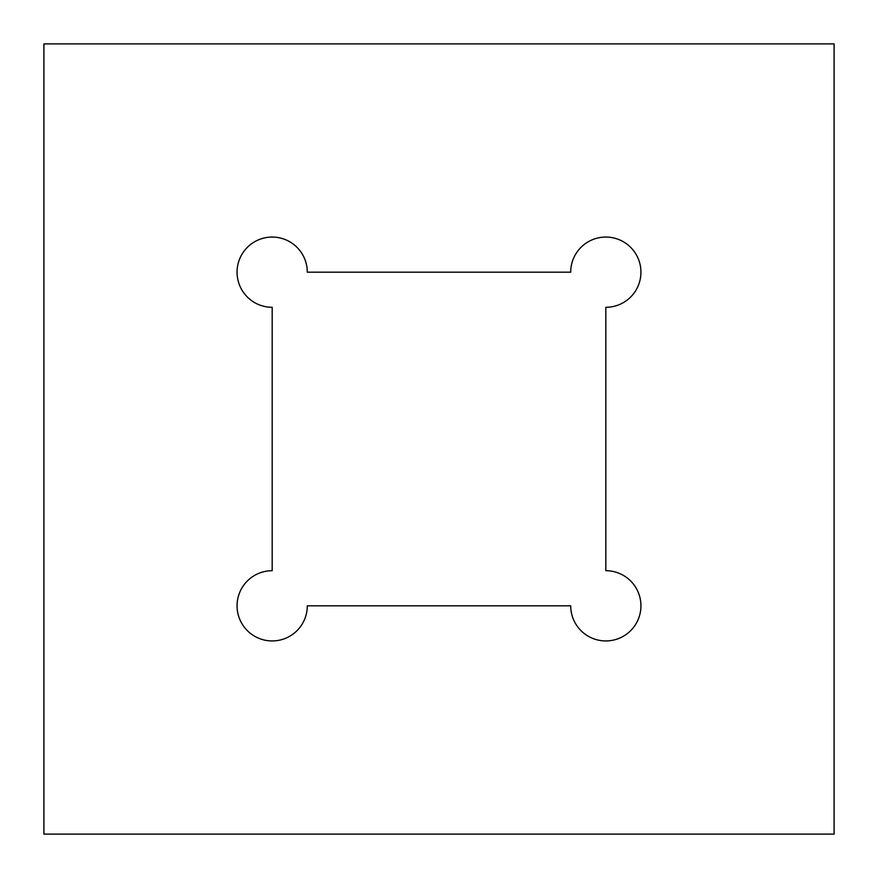 <?xml version="1.0" encoding="UTF-8"?>
<svg xmlns="http://www.w3.org/2000/svg" width="878" height="878" viewBox="0 0 878 878"><rect width="100%" height="100%" fill="white"/><g stroke="black" fill="none" stroke-linecap="round" stroke-linejoin="round"><path stroke-width="1.32" d="M834.1 834.1L43.9 834.1L43.9 43.9L834.1 43.9L834.1 834.1M570.7 605.82A35.12 35.12 0 0 0 605.82 640.94A35.12 35.12 0 0 0 640.94 605.82A35.12 35.12 0 0 0 605.82 570.7L605.82 307.3A35.12 35.12 0 0 0 640.94 272.18A35.12 35.12 0 0 0 605.82 237.06A35.12 35.12 0 0 0 570.7 272.18L307.3 272.18A35.12 35.12 0 0 0 272.18 237.06A35.12 35.12 0 0 0 237.06 272.18A35.12 35.12 0 0 0 272.18 307.3L272.18 570.7A35.12 35.12 0 0 0 237.06 605.82A35.12 35.12 0 0 0 272.18 640.94A35.12 35.12 0 0 0 307.3 605.82L570.7 605.82"/></g></svg>
